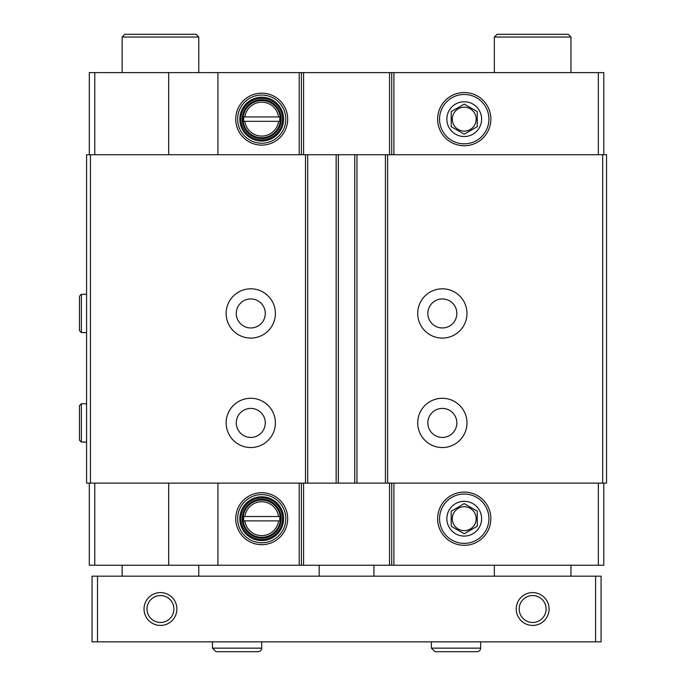 <?xml version="1.0" encoding="UTF-8"?>
<svg xmlns="http://www.w3.org/2000/svg" width="686" height="686" viewBox="0 0 686 686"><rect width="100%" height="100%" fill="white"/><g stroke="black" fill="none" stroke-linecap="round" stroke-linejoin="round"><path stroke-width="1.03" d="M278.542 116.946L243.659 116.946L243.659 121.328L244.893 121.328A16.97 16.97 0 0 0 278.542 121.328L279.785 121.328L279.785 116.946L278.542 116.946A16.97 16.97 0 0 0 244.893 116.946L243.659 116.946L243.659 121.328L279.785 121.328L279.785 116.946L278.542 116.946M278.542 516.507L243.659 516.507L243.659 520.888L244.893 520.888A16.97 16.97 0 0 0 278.542 520.888L279.785 520.888L279.785 516.507L278.542 516.507A16.97 16.97 0 0 0 244.893 516.507L243.659 516.507L243.659 520.888L279.785 520.888L279.785 516.507L278.542 516.507M94.779 154.719L94.779 72.613L168.67 72.613L168.67 154.719M261.718 145.115A25.982 25.982 0 0 0 284.218 106.15A25.982 25.982 0 0 0 239.225 106.15A25.982 25.982 0 0 0 261.718 145.115M217.934 154.719L217.934 72.613L603.809 72.613L603.809 154.719M168.67 72.613L217.934 72.613M94.779 72.613L89.309 72.613L89.309 154.719M168.67 483.115L168.67 565.221L89.309 565.221L89.309 483.115M94.779 483.115L94.779 565.221M90.441 154.719L86.573 154.719L86.573 483.115L606.544 483.115L606.544 154.719L90.441 154.719L90.441 483.115M602.677 154.719L602.677 483.115M442.341 288.815A24.627 24.627 0 0 1 463.676 325.756A24.627 24.627 0 0 1 421.015 325.756A24.627 24.627 0 0 1 442.341 288.815M442.341 398.283A24.627 24.627 0 0 1 463.676 435.224A24.627 24.627 0 0 1 421.015 435.224A24.627 24.627 0 0 1 442.341 398.283M385.421 154.719L385.421 483.115M356.96 154.719L356.96 483.115M336.157 154.719L336.157 483.115M307.697 154.719L307.697 483.115M250.776 288.815A24.627 24.627 0 0 1 272.102 325.756A24.627 24.627 0 0 1 229.441 325.756A24.627 24.627 0 0 1 250.776 288.815M250.776 398.283A24.627 24.627 0 0 1 272.102 435.224A24.627 24.627 0 0 1 229.441 435.224A24.627 24.627 0 0 1 250.776 398.283M598.338 154.719L598.338 72.613M464.233 145.758A26.625 26.625 0 0 0 487.292 105.824A26.625 26.625 0 0 0 441.184 105.824A26.625 26.625 0 0 0 464.233 145.758M391.715 154.719L391.715 72.613M301.403 154.719L301.403 72.613M603.809 483.115L603.809 565.221L391.715 565.221L391.715 483.115M598.338 483.115L598.338 565.221M464.233 545.319A26.625 26.625 0 0 0 487.292 505.385A26.625 26.625 0 0 0 441.184 505.385A26.625 26.625 0 0 0 464.233 545.319M389.528 483.115L389.528 565.221L391.715 565.221M389.528 565.221L217.934 565.221L217.934 483.115M301.403 483.115L301.403 565.221M261.718 544.675A25.982 25.982 0 0 0 284.218 505.711A25.982 25.982 0 0 0 239.225 505.711A25.982 25.982 0 0 0 261.718 544.675M168.67 565.221L217.934 565.221M442.341 408.41A14.5 14.5 0 0 1 454.904 430.165A14.5 14.5 0 0 1 429.779 430.165A14.5 14.5 0 0 1 442.341 408.41M250.776 408.41A14.5 14.5 0 0 1 263.338 430.165A14.5 14.5 0 0 1 238.214 430.165A14.5 14.5 0 0 1 250.776 408.41M442.341 298.942A14.5 14.5 0 0 1 454.904 320.696A14.5 14.5 0 0 1 429.779 320.696A14.5 14.5 0 0 1 442.341 298.942M250.776 298.942A14.5 14.5 0 0 1 263.338 320.696A14.5 14.5 0 0 1 238.214 320.696A14.5 14.5 0 0 1 250.776 298.942M261.718 537.31A18.608 18.608 0 0 0 277.839 509.389A18.608 18.608 0 0 0 245.605 509.389A18.608 18.608 0 0 0 261.718 537.31M261.718 538.124A19.431 19.431 0 0 0 278.55 508.978A19.431 19.431 0 0 0 244.893 508.978A19.431 19.431 0 0 0 261.718 538.124M261.718 539.496A20.803 20.803 0 0 0 279.734 508.3A20.803 20.803 0 0 0 243.71 508.3A20.803 20.803 0 0 0 261.718 539.496M261.718 540.594A21.892 21.892 0 0 0 280.677 507.751A21.892 21.892 0 0 0 242.758 507.751A21.892 21.892 0 0 0 261.718 540.594M261.718 542.78A24.087 24.087 0 0 0 282.581 506.654A24.087 24.087 0 0 0 240.863 506.654A24.087 24.087 0 0 0 261.718 542.78M261.718 137.749A18.608 18.608 0 0 0 277.839 109.837A18.608 18.608 0 0 0 245.605 109.837A18.608 18.608 0 0 0 261.718 137.749M261.718 138.572A19.431 19.431 0 0 0 278.55 109.426A19.431 19.431 0 0 0 244.893 109.426A19.431 19.431 0 0 0 261.718 138.572M261.718 139.935A20.803 20.803 0 0 0 279.734 108.74A20.803 20.803 0 0 0 243.71 108.74A20.803 20.803 0 0 0 261.718 139.935M261.718 141.033A21.892 21.892 0 0 0 280.677 108.191A21.892 21.892 0 0 0 242.758 108.191A21.892 21.892 0 0 0 261.718 141.033M261.718 143.22A24.087 24.087 0 0 0 282.581 107.093A24.087 24.087 0 0 0 240.863 107.093A24.087 24.087 0 0 0 261.718 143.22M595.594 576.163L92.044 576.163L92.044 641.847L601.073 641.847L601.073 576.163L595.594 576.163L595.594 641.847M549.074 609.005A16.421 16.421 0 0 1 524.447 623.231A16.421 16.421 0 0 1 524.447 594.788A16.421 16.421 0 0 1 549.074 609.005M176.885 609.005A16.421 16.421 0 0 1 152.249 623.231A16.421 16.421 0 0 1 152.249 594.788A16.421 16.421 0 0 1 176.885 609.005M97.515 576.163L97.515 641.847M122.151 72.613L122.151 37.035L198.777 37.035L198.777 72.613M122.151 576.163L122.151 565.221M122.151 37.035L124.886 34.3L196.042 34.3L198.777 37.035M494.34 72.613L494.34 37.035L570.966 37.035L570.966 72.613M494.34 576.163L494.34 565.221M494.34 37.035L497.076 34.3L568.231 34.3L570.966 37.035M373.921 565.221L373.921 576.163M173.918 609.005A13.454 13.454 0 0 1 153.733 620.659A13.454 13.454 0 0 1 153.733 597.352A13.454 13.454 0 0 1 173.918 609.005M546.107 609.005A13.454 13.454 0 0 1 525.922 620.659A13.454 13.454 0 0 1 525.922 597.352A13.454 13.454 0 0 1 546.107 609.005M212.463 641.847L212.463 648.141L216.021 651.7L258.159 651.7C260.32 651.486 261.512 650.302 261.718 648.141L212.463 648.141L212.463 641.847M431.4 641.847L431.4 648.141L434.95 651.7L477.096 651.7C479.257 651.486 480.449 650.302 480.654 648.141L431.4 648.141L431.4 641.847M86.573 442.067L81.368 442.067L79.456 440.155L79.456 405.675L81.368 403.754L81.368 442.067L86.573 442.067M86.573 332.599L81.368 332.599L79.456 330.686L79.456 296.206L81.368 294.285L81.368 332.599L86.573 332.599M464.233 503.644L477.267 511.173L477.267 526.222L464.233 533.751L451.199 526.222L451.199 511.173L464.233 503.644L451.199 511.173L451.199 526.222L464.233 533.751L477.267 526.222L477.267 511.173L464.233 503.644M464.233 501.32A17.382 17.382 0 0 1 479.282 527.388A17.382 17.382 0 0 1 449.184 527.388A17.382 17.382 0 0 1 464.233 501.32M488.912 518.693A24.679 24.679 0 0 1 451.894 540.062A24.679 24.679 0 0 1 451.894 497.324A24.679 24.679 0 0 1 488.912 518.693M464.233 530.647A11.945 11.945 0 0 0 474.583 512.725A11.945 11.945 0 0 0 453.892 512.725A11.945 11.945 0 0 0 464.233 530.647M464.233 104.083L477.267 111.612L477.267 126.661L464.233 134.19L451.199 126.661L451.199 111.612L464.233 104.083L451.199 111.612L451.199 126.661L464.233 134.19L477.267 126.661L477.267 111.612L464.233 104.083M464.233 101.76A17.382 17.382 0 0 1 479.282 127.828A17.382 17.382 0 0 1 449.184 127.828A17.382 17.382 0 0 1 464.233 101.76M488.912 119.141A24.679 24.679 0 0 1 451.894 140.51A24.679 24.679 0 0 1 451.894 97.764A24.679 24.679 0 0 1 488.912 119.141M464.233 131.086A11.945 11.945 0 0 0 474.583 113.164A11.945 11.945 0 0 0 453.892 113.164A11.945 11.945 0 0 0 464.233 131.086M299.216 154.719L299.216 72.613M387.607 154.719L387.607 483.115M354.765 154.719L354.765 483.115M338.344 154.719L338.344 483.115M305.51 154.719L305.51 483.115M393.901 154.719L393.901 72.613M389.528 154.719L389.528 72.613M303.589 154.719L303.589 72.613M393.901 483.115L393.901 565.221M303.589 483.115L303.589 565.221M299.216 483.115L299.216 565.221M198.777 576.163L198.777 565.221M570.966 576.163L570.966 565.221M319.187 565.221L319.187 576.163M261.718 641.847L261.718 648.141M480.654 641.847L480.654 648.141M86.573 403.754L81.368 403.754M79.456 440.155L79.456 405.675M86.573 294.285L81.368 294.285"/></g></svg>
